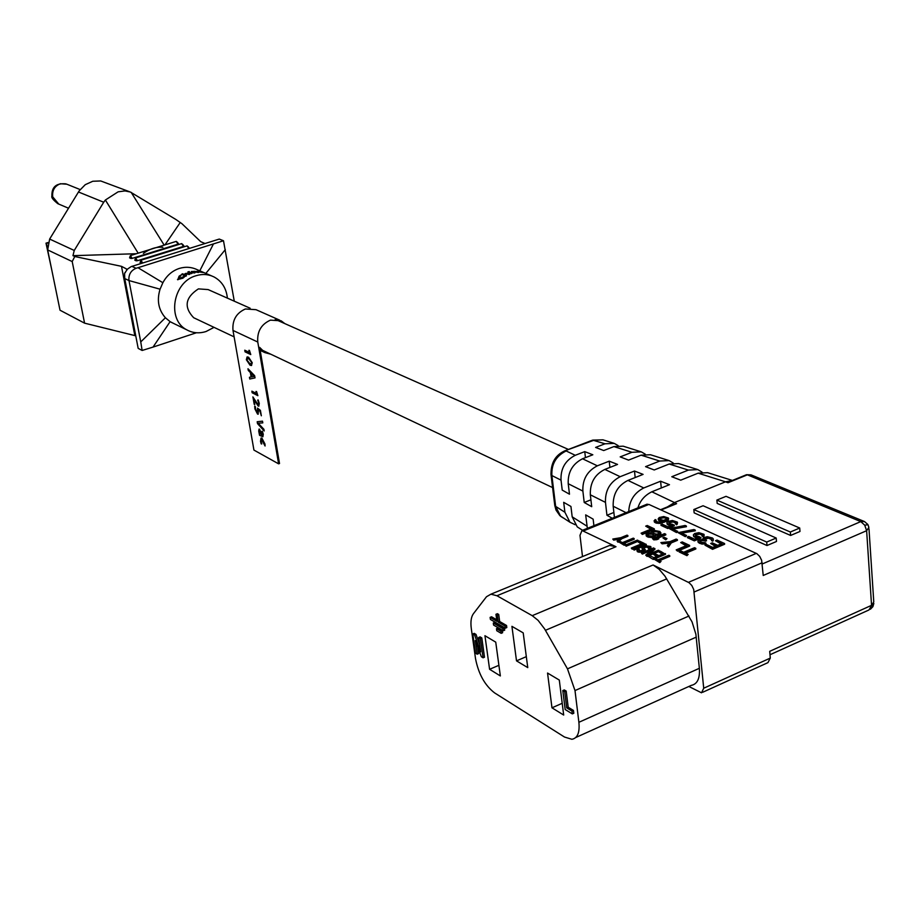 <?xml version="1.0" encoding="UTF-8"?>
<svg xmlns="http://www.w3.org/2000/svg" width="920" height="920" viewBox="0 0 920 920"><rect width="100%" height="100%" fill="white"/><g stroke="black" fill="none" stroke-linecap="round" stroke-linejoin="round"><path stroke-width="1.38" d="M270.79 354.223L264.88 352.601L259.67 347.392L279.519 463.507L278.611 463.841L257.772 342.033C256.99 331.591 261.211 324.288 270.445 320.137L281.198 320.839L284.809 323.598M278.611 463.841L253.931 450.075L232.99 330.429C232.173 320.171 236.314 313.018 245.41 308.971L256.013 309.683L279.737 320.183M249.768 379.017L249.458 377.28L251.125 376.981L250.355 372.565L248.273 370.426L247.986 368.747L254.644 375.705L255.024 377.89L249.768 379.017L249.515 377.269M262.223 439.748L261.648 439.61L261.2 441.876L261.774 443.957L261.165 443.865L260.498 441.255L261.13 437.966L261.901 438.161L264.948 443.969L265.075 446.004L261.59 439.622M262.349 431.261L263.281 434.297L262.832 436.735L259.543 435.309L258.727 431.043L259.486 429.145L262.349 435.137L262.349 431.261M263.89 429.272L264.189 430.962L257.508 423.625L257.186 421.739L262.487 421.153L262.786 422.878L258.186 423.234L263.89 429.272M257.508 408.135L260.406 410.366L261.337 415.782L259.946 411.159L258.486 410.021L258.14 414.207L257.542 414.069L254.863 408.802L254.69 406.088L255.403 406.812L255.518 409.147L257.589 412.528L257.508 408.135M253.92 399.544L254.794 404.547L252.873 396.899L257.841 404.397L258.577 402.776L258.152 399.912L259.29 403.454L258.773 406.168L253.92 399.544L258.209 406.042M257.876 395.68L252.149 392.759L251.873 391.161L256.852 393.702L255.944 391.471L256.553 391.506L257.876 395.68L252.149 392.759M248.584 357.236L252.252 362.744L251.424 365.516L250.033 365.194L246.33 359.697L247.204 356.925L248.584 357.236M250.769 354.579L245.042 351.82L244.766 350.198L249.745 352.601L248.837 350.347L249.435 350.359L250.769 354.579M261.763 443.934L261.165 443.865M261.211 443.842L260.498 441.255M260.544 441.243L261.05 437.989M265.086 445.947L264.293 443.601M264.339 443.589L262.269 439.737M262.959 436.701L259.543 435.309M259.578 435.286L259.325 433.826M259.072 429.077L258.727 431.043L259.854 433.964M262.418 435.114L261.924 431.33M261.268 434.677L259.888 430.755L259.452 431.813L261.268 434.677L259.67 430.709M264.178 430.882L257.508 423.625M257.554 423.614L257.232 421.739M262.786 422.855L258.186 423.234M261.337 415.736L259.946 411.159M259.992 411.136L258.486 410.021M258.255 414.172L257.542 414.069M257.589 414.046L254.863 408.802M254.909 408.791L254.725 406.122M257.669 412.505L257.853 409.803M257.899 409.779L257.565 408.181M254.782 404.501L254.138 404.213M254.184 404.19L252.919 396.922M258.347 404.478L258.577 402.776M258.623 402.764L257.669 400.131M258.877 406.134L258.255 406.019M252.195 392.736L251.93 391.195M256.898 393.656L256.002 391.471M250.355 372.565L251.125 376.981M250.401 372.554L248.273 370.426M248.319 370.415L248.043 368.805M255.024 377.89L249.814 379.005M254.127 376.429L251.125 373.29L251.7 376.878L254.127 376.429L251.079 373.313M251.608 365.47L250.033 365.194M250.079 365.171L246.33 359.697M246.376 359.674L247.077 356.96M251.183 363.837L251.631 362.319L248.952 358.857L247.503 358.593M251.585 362.33L248.906 358.869L247.618 358.558L246.997 360.065L249.722 363.561L251.022 363.883L251.631 362.319M250.769 354.534L245.042 351.82M245.088 351.808L244.812 350.232M249.791 352.544L248.883 350.347M195.005 318.354L193.671 317.722C183.643 307.142 185.219 297.528 198.409 288.88L208.127 289.582L250.159 308.234M47.92 243.041L46 243.156L51.543 268.847M46 243.156L48.07 242.535M46.54 243.317L47.38 247.445M187.945 271.871L189.302 271.561L187.979 272.078M184.242 276.598L177.755 279.76L179.124 276.149L180.849 275.103L178.549 279.002L183.678 276.552L184.402 276.943L182.815 278.231L177.491 279.588M181.033 275.425L178.308 278.852M189.899 274.217L185.552 274.16L184.828 274.758L186.507 275.793L185.587 276.31L181.654 274.298L182.574 273.769L184.207 274.493L185.38 273.47L188.289 273.183L189.899 274.217M173.213 323.242L170.108 321.655L153.042 347.093L142.14 350.462L138.172 348.381L124.74 278.576L124.568 273.274L127.627 269.008L131.18 266.593L219.259 239.073L223.491 240.752L234.278 301.185M227.389 298.126C226.355 288.316 221.904 281.255 214.026 276.943C208.403 274.195 202.4 273.78 196.04 275.724C172.914 281.853 166.577 319.872 186.829 329.866C192.82 333.12 199.226 333.661 206.068 331.51L214.038 327.359M188.818 272.239L188.013 272.251M211.542 275.862L197.57 269.847C191.739 267.007 185.656 266.536 179.308 268.421C172.212 270.802 166.727 275.575 162.874 282.716L160.068 289.19L128.984 280.565L124.74 278.576M142.14 350.462L140.748 341.918L165.405 317.756C158.447 309.798 156.676 300.276 160.068 289.19M165.405 317.756L170.108 321.655M135.746 335.811L84.582 323.161L60.018 310.212L47.667 249.918L49.645 239.062L79.143 190.911L85.261 184.678L92.77 181.263L100.728 180.964L129.409 191.682M205.011 243.524L200.709 241.672L181.918 223.686L175.835 219.454L130.364 192.027L124.97 190.923L118.128 191.82L105.386 200.008L103.718 202.227L78.453 191.981M49.645 239.062L74.244 250.458L72.968 255.668L74.784 256.519L72.197 261.556L47.667 249.918M84.582 323.161L72.197 261.556M134.826 335.558L121.498 266.34L74.784 256.519M74.244 250.458L103.718 202.227M136.401 253.724L72.968 255.668M143.359 253.356C150.04 248.687 156.538 246.675 162.84 247.308M164.945 244.881L179.964 222.904M182.666 244.352L183.965 246.019L183.448 246.399L137.448 260.716L136.148 260.808L135.113 259.106L134.883 260.245L136.148 260.808M121.498 266.34L126.396 268.893L126.661 270.181L126.396 268.893M125.361 272.538L124.568 273.274M177.272 242.121L178.56 243.777L178.043 244.156L176.203 241.396M130.375 255.587L132.204 258.382L178.043 244.156M132.204 258.382L130.916 258.474L129.892 256.772L129.674 257.911L130.916 258.474M188.117 246.606L189.405 248.388M141.887 263.223L140.392 261.452L140.15 262.591L141.427 263.166M128.892 280.002C128.639 274.332 131.042 270.423 136.102 268.283L137.988 267.708L162.874 282.716M140.748 341.918L128.984 280.565M196.454 332.752L153.042 347.093M137.988 267.708L223.491 240.752M225.308 249.642L205.838 273.401M199.801 270.802L213.348 244.133M203.975 272.608L199.077 271.814L201.25 271.699L199.272 271.124L203.975 272.608L199.065 271.94M198.881 271.63L197.8 271.101M192.13 272.193L193.993 273.01L192.13 272.193M191.383 271.503L197.064 271.446L198.547 272.492L193.499 271.802M198.57 272.101L194.097 271.273L193.269 271.653L194.982 272.826L193.993 273.01M191.452 273.677L188.807 272.182L191.452 273.677L192.372 273.01L191.383 273.298M194.959 272.435L193.959 272.619M192.372 273.01L188.807 272.182M189.808 273.849L188.945 274.608M188.841 274.24L187.473 273.964M187.381 273.596L185.552 274.16M185.437 273.803L184.828 274.758M186.369 275.436L185.587 276.31M185.437 275.965L181.654 274.298M201.664 271.871L199.927 271.779L201.606 272.113M867.755 524.389L864.501 521.571L860.786 521.594L762.243 563.983M769.994 654.752L868.974 609.96L873.77 601.852L868.986 528.804M504.436 628.072L494.73 622.414L493.304 623.012L493.58 625.071L503.263 630.752L504.712 630.143L504.436 628.072L502.987 628.682L493.304 623.012M479.676 644.552L476.019 634.432L474.225 633.362L472.811 633.949L475.513 653.165L477.192 654.2L478.607 653.602L477.664 646.875M477.192 654.2L475.284 640.538L481.378 656.754L483.08 657.8L484.495 657.202L481.815 637.905L480.113 636.893L478.687 637.48L480.7 651.855L474.605 635.03L476.019 634.432M471.304 628.624C470.419 621.874 471.12 616.906 473.409 613.72L486.484 596.746L490.912 594.182L496.938 595.746L532.22 615.664L538.096 620.356L544.594 628.889L567.479 668.851L575 690.563L578.887 722.292C579.865 732.619 577.518 738.277 571.86 739.277L564.5 737.035L494.603 692.898C484.863 685.411 478.503 673.981 475.513 658.605L471.304 628.624M527.758 667.609L523.204 632.88L511.922 626.336L516.511 660.859L527.758 667.609M500.353 675.935L495.742 642.148L484.943 635.708L489.589 669.288L500.353 675.935M551.977 707.813L563.684 715.047L559.303 680.064L547.549 673.049L551.977 707.813L562.212 703.294M566.191 691.081L564.282 689.931L562.81 690.575L565.179 709.515L572.332 713.897L573.804 713.253L573.459 710.435L568.192 707.227L566.191 691.081L564.719 691.725L562.81 690.575M496.697 619.769L491.556 616.779L490.118 617.377L490.406 619.436L505.367 628.164L506.816 627.555L506.541 625.485L499.663 621.494L498.72 614.456L497.398 613.697L495.96 614.295L496.903 621.322L490.118 617.377M502.331 630.66L497.916 628.072L496.478 628.67L496.765 630.729L501.17 633.328L502.607 632.719L502.331 630.66L500.894 631.258L496.478 628.67M575.759 737.518L691.276 685.377C697.36 684.146 700.051 678.454 699.361 668.299L695.876 634.179L692.047 621.885L664.999 576.184L659.226 569.365L653.096 564.972L689.011 582.67L691.771 585.453L693.714 589.467L703.719 688.229L701.523 692.806L688.85 686.469M702.684 692.277L767.935 662.641L770.281 658.087L703.719 688.229M870.389 609.258L872.861 606.682L871.55 605.325L769.706 651.325L770.281 658.087M582.498 556.577L579.979 535.337L582.003 530.506L615.997 546.733L609.603 545.445L606.107 546.871M871.55 605.325L866.628 530.702L864.731 525.182L867.962 524.722L868.894 527.401L866.628 530.702L763.22 575.471L761.645 560.326L759.702 556.381L756.895 553.679L648.876 504.424L583.648 530.828M661.882 521.617L658.513 520.226L658.214 518.799L659.26 517.523L663.757 516.534L668.438 518.017L668.242 519.466L665.804 520.973L658.812 522.813L654.338 521.41L655.109 519.558L656.086 520.007L656.132 521.352L658.145 522.066L663.561 521.042L660.146 520.559L658.214 518.799M668.656 518.776L667.448 520.835L660.48 523.353L655.914 522.997L654.407 522.077L654.12 520.639M656.086 520.007L655.868 521.065M675.832 523.123L673.152 521.928L668.886 522.824L668.817 522.146L669.081 523.583L672.865 524.446L674.325 525.768L667.724 528.494L661.008 525.366L662.205 524.17L667.931 526.827L671.991 525.159L670.243 525.009L670.312 525.688L667.885 524.791L666.85 522.778L667.817 524.112L670.243 525.009M677.557 522.859L676.602 524.837L675.337 523.606L676.533 524.159L677.327 522.1L672.405 520.501L668.138 521.387L666.85 522.778M677.695 531.357L676.499 532.565L669.242 528.551L676.43 531.886L677.695 531.357L671.703 528.574L686.366 526.021L686.435 526.7L672.796 529.08M686.573 535.474L685.354 536.693L678.029 532.634L685.285 536.003L686.573 535.474L680.512 532.668L695.244 530.092L695.313 530.771L681.605 533.174M702.477 535.359L699.694 534.117L695.359 535.026L695.29 534.347L695.589 535.831L699.476 536.728L700.982 538.073L694.324 540.856L687.389 537.636L688.597 536.417L694.508 539.154L698.613 537.441L696.819 537.291L696.888 537.981L694.381 537.05L693.3 534.991L694.312 536.36L696.819 537.291M704.237 535.095L703.282 537.107L701.983 535.854L703.213 536.429L703.972 534.313L698.912 532.657L694.577 533.566L693.3 534.991M702.983 539.212L704.099 537.498L707.273 536.716L712.471 537.981L713.368 539.062L713.184 540.764L711.585 540.707L711.827 539.707L708.526 538.177L704.708 539.154M705.192 538.66L705.122 537.97L704.616 539.097L706.491 540.845L701.96 540.558L699.752 541.385M700.016 541.006L701.293 542.305L704.893 542.616L705.996 543.789L701.569 543.996L698.269 542.466L698.096 540.373L703.432 539.223L702.914 538.534M721.015 543.915L715.507 540.718L721.774 543.605L717.657 545.33L712.23 542.834L710.688 543.478L716.116 545.985L712.758 547.4L706.514 544.502L704.961 545.146L712.471 548.63L712.529 549.32L704.961 545.146M715.507 540.718L717.048 540.074L724.569 543.524L724.638 544.226L712.529 549.32M715.357 546.296L710.688 543.478M654.269 528.816L654.338 529.495L642.344 534.428L641.091 533.186L651.567 528.885L645.702 526.136L647.231 525.515L654.269 528.816L642.263 533.749L642.344 534.428M650.831 529.195L645.702 526.136M651.176 532.806L652.015 531.127L654.453 530.472L659.985 531.495L660.836 534.129L659.192 535.153L655.419 535.371M655.96 535.44L655.235 534.681L654.637 536.866L652.188 537.521L647.047 536.67L646.208 534.037L651.153 532.519M658.731 538.154L658.8 538.832L656.754 539.683L653.763 539.867L652.498 538.614L664.55 533.634L665.746 534.198L655.741 538.327L658.731 538.154L656.673 539.005L652.498 538.614M665.746 534.198L665.815 534.876L657.765 538.212M666.977 538.625L665.758 539.844L662.894 537.843L664.182 537.314L666.977 538.625L665.689 539.166L662.894 537.843M669.047 543.11L662.124 543.846L660.859 542.593L669.99 541.65L676.165 539.085L677.373 539.649L671.197 542.225L668.495 546.216L667.287 545.64L669.564 542.363L662.055 543.156L660.859 542.593M677.373 539.649L677.442 540.339L671.278 542.903L668.564 546.905L667.287 545.64M689.586 545.376L689.655 546.077L677.499 551.16L676.2 549.884L686.814 545.457L680.696 542.582L682.237 541.938L689.586 545.376L677.431 550.471L677.499 551.16M686.067 545.767L680.696 542.582M688.171 554.415L686.941 555.657L679.132 551.942L679.063 551.241L686.872 554.955L688.171 554.415L684.871 552.851L695.761 548.274L695.831 548.964L685.688 553.23M619.309 539.143L613.674 540.12L612.789 539.051L620.873 537.671L627.049 535.141L627.854 535.532L621.69 538.062L617.918 541.547L617.101 541.155L620.252 538.292L612.789 539.051M627.854 535.532L627.934 536.21L621.759 538.74L617.998 542.225L617.101 541.155M625.462 544.065L624.243 545.284L618.999 542.075L624.162 544.594L625.462 544.065L623.277 542.995L634.121 538.545L634.19 539.223L624.07 543.386M638.227 540.523L638.296 541.202L626.152 546.216L625.255 545.123L637.399 540.12L638.227 540.523L626.071 545.525L625.255 545.123M644.287 543.433L644.368 544.122L632.189 549.159L631.293 548.067L641.907 543.674L637.779 541.684L639.331 541.04L644.287 543.433L632.109 548.469L632.189 549.159M641.182 543.973L637.779 541.684M646.231 544.364L646.3 545.054L634.121 550.102L633.213 549.01L645.403 543.962L646.231 544.364L634.041 549.412L633.213 549.01M643.862 547.998L645.231 550.114L643.839 551.322L638.952 552.218L636.928 550.585L638.422 548.964L639.25 549.378L638.917 550.378M638.952 550.344L638.871 549.654L640.297 550.816L643.31 549.941L641.953 547.883L645.806 545.79L650.543 546.445L650.9 547.538L650.026 548.285L648.289 548.377L649.29 547.457L647.059 546.388L643.793 547.365M650.981 546.882L650.095 548.976L649.198 549.47L648.289 548.377M649.071 547.779L646.196 547.089L643.885 548.033M651.061 550.447L642.298 554.093L641.389 553L653.614 547.917L654.948 549.217L649.428 553.943M654.879 548.527L647.714 554.656L658.386 550.217L659.306 551.31L647.059 556.416L645.725 555.105L652.636 549.079L642.229 553.403L641.389 553M662.308 554.162L658.8 551.816L663.044 553.851L658.869 555.599L655.201 553.817L653.637 554.472L657.306 556.255L653.901 557.669L649.669 555.622L648.106 556.266L653.257 559.441L648.106 556.266M658.8 551.816L660.365 551.16L665.528 554.311L653.257 559.441M656.569 556.554L653.637 554.472M661.02 561.372L659.778 562.626L654.315 559.291L659.709 561.924L661.02 561.372L658.743 560.268L669.725 555.668L669.794 556.358L659.548 560.659M489.589 669.288L498.904 665.309M516.511 660.859L526.32 656.65M646.265 504.493L648.876 504.424M626.048 512.681L613.18 506.241L614.422 517.385M612.26 518.259L606.935 515.257L605.475 502.377C605.038 490.613 609.925 482.046 620.172 476.698L604.865 469.407L617.55 464.428L609.224 461.173L597.344 465.819L582.532 458.769C572.493 463.933 567.732 472.259 568.226 483.736L569.48 494.19L562.223 490.107L561.028 480.136C560.51 468.705 565.259 460.425 575.253 455.296L584.752 451.628L592.825 454.779L582.532 458.769M605.475 502.377L590.33 494.799L591.709 506.69L584.212 502.481L582.877 491.073C582.406 479.481 587.224 471.063 597.344 465.819M575.184 524.722L569.963 522.249L564.891 512.233L563.695 502.331L570.941 506.471L572.183 516.833L577.254 526.895L579.703 528.448M587.362 528.333L585.66 514.878L593.147 519.144L593.906 525.688M670.933 505.482L676.614 503.666L674.486 502.561L667.391 506.92M658.513 520.226L658.432 519.558M659.237 520.789L659.157 520.11M660.215 521.237L660.146 520.559M661.445 521.594L661.376 520.915M654.407 522.077L654.338 521.41M655.132 522.64L655.063 521.962M655.914 522.997L655.845 522.33M657.144 523.353L657.075 522.675M658.881 523.491L658.812 522.813M660.48 523.353L660.41 522.675M662.135 523.02L662.067 522.341M664.102 522.376L664.033 521.697M665.873 521.651L665.804 520.973M667.448 520.835L667.38 520.156M668.311 520.134L668.242 519.466M669.449 522.422L669.886 521.536L673.083 521.249L675.866 522.525L675.337 523.606M669.956 522.215L669.886 521.536M670.91 521.996L670.841 521.318M672.06 521.858L671.991 521.18M673.152 521.928L673.083 521.249M674.199 522.192L674.13 521.514M675.395 522.732L675.326 522.054M676.602 524.837L676.533 524.159M677.212 524.227L677.143 523.549M667.149 524.227L667.081 523.549M667.885 524.791L667.817 524.112M669.07 525.332L669.001 524.653M667.724 528.494L660.939 524.688M674.256 525.09L667.655 527.816M686.366 526.021L685.158 525.469L669.242 528.551M676.499 532.565L676.43 531.886M695.244 530.092L694.036 529.529L678.029 532.634M685.354 536.693L685.285 536.003M695.922 534.623L696.359 533.715L699.625 533.428L702.489 534.75L701.983 535.854M696.428 534.405L696.359 533.715M697.394 534.186L697.325 533.496M698.567 534.048L698.498 533.358M699.694 534.117L699.625 533.428M700.764 534.393L700.695 533.703M701.994 534.957L701.925 534.267M703.282 537.107L703.213 536.429M703.892 536.498L703.823 535.808M693.622 536.475L693.553 535.785M694.381 537.05L694.312 536.36M695.612 537.613L695.543 536.923M694.324 540.856L687.32 536.947M700.913 537.384L694.255 540.166M698.269 542.466L697.889 541.178M699.453 543.248L698.199 541.776M699.867 543.433L699.384 542.558M701.569 543.996L699.798 542.742M702.903 544.168L701.5 543.306M704.766 544.122L704.697 543.433L702.845 543.478M705.928 543.087L704.697 543.433M700.522 540.799L699.947 540.316M701.96 540.558L701.902 539.867L700.465 540.109M702.891 540.534L701.902 539.867M704.639 540.891L702.822 539.844M705.467 541.27L704.57 540.201M706.422 540.155L705.398 540.58M706.215 538.234L706.146 537.544L705.122 537.97M706.928 538.12L706.146 537.544M707.859 538.096L706.859 537.429M708.526 538.177L707.79 537.406M709.814 538.545L708.457 537.487M711.056 539.108L709.745 537.855M711.769 539.005L710.987 538.418M712.62 541.19L711.516 540.017M713.184 540.764L713.126 540.074L712.563 540.5M724.569 543.524L712.471 548.63M642.263 533.749L641.091 533.186M657.512 535.497L657.443 534.819L655.88 534.761M659.192 535.153L659.122 534.474L657.443 534.819M659.962 534.842L659.893 534.152L659.122 534.474M660.836 534.129L660.767 533.439L659.893 534.152M660.939 532.841L660.767 533.439M646.323 536.096L646.035 534.635M647.047 536.67L646.242 535.417M647.83 537.038L646.967 535.992M649.071 537.406L647.76 536.36M650.831 537.556L650.762 536.877L649.002 536.728M652.188 537.521L652.119 536.843L650.762 536.877M653.867 537.176L653.798 536.498L652.119 536.843M654.637 536.866L654.568 536.176L653.798 536.498M655.27 536.245L655.201 535.566L654.568 536.176M655.373 534.968L655.201 535.566M653.763 539.867L653.683 539.178M656.754 539.683L656.673 539.005M665.758 539.844L665.689 539.166M662.124 543.846L662.055 543.156M668.564 546.905L668.495 546.216M671.278 542.903L671.197 542.225M677.431 550.471L676.2 549.884M686.941 555.657L686.872 554.955M679.063 551.241L680.363 550.7L683.64 552.264L694.519 547.699L695.761 548.274M613.674 540.12L613.606 539.442M617.998 542.225L617.918 541.547M621.759 538.74L621.69 538.062M624.243 545.284L624.162 544.594M618.999 542.075L620.298 541.547L622.46 542.604L633.293 538.142L634.121 538.545M626.152 546.216L626.071 545.525M632.109 548.469L631.293 548.067M634.121 550.102L634.041 549.412M637.433 551.724L636.928 550.585M638.135 552.058L637.365 551.034M638.952 552.218L638.054 551.367M640.021 552.276L638.871 551.528M641.619 552.115L641.55 551.425L639.952 551.586M642.804 551.747L642.723 551.057L641.55 551.425M643.839 551.322L643.77 550.631L642.723 551.057M644.747 550.816L644.667 550.125L643.77 550.631M645.231 550.114L645.15 549.424L644.667 550.125M644.368 547.596L644.287 546.917M645.138 547.273L645.069 546.595M646.196 547.089L646.127 546.399M647.128 547.078L647.059 546.388M647.944 547.239L647.875 546.549M649.06 547.768L648.991 547.089M649.198 549.47L649.129 548.78M650.095 548.976L650.026 548.285M650.969 548.228L650.9 547.538M642.505 549.493L641.987 548.366M643.264 549.205L642.424 548.803M642.298 554.093L642.229 553.403M647.059 556.416L645.725 555.105M659.237 550.62L646.978 555.726M665.459 553.61L653.177 558.739M659.778 562.626L659.709 561.924M654.315 559.291L655.615 558.75L657.892 559.854L668.874 555.254L669.725 555.668M776.48 541.477L766.992 545.525L694.151 512.865L693.829 509.542L703.087 505.747L776.192 538.039L776.48 541.477M799.986 531.461L790.613 535.452L717.186 503.401L716.875 500.089L726.029 496.328L799.721 528.022L799.986 531.461M732.056 480.596L725.477 481.815L727.996 482.724L730.871 481.068M674.486 502.561L725.477 481.815L674.486 502.561L651.831 491.786L669.484 484.69L660.594 481.217L643.781 487.956L627.957 480.412L643.091 474.386L634.49 471.028L620.172 476.698M637.928 507.874C640.09 500.687 644.724 495.328 651.831 491.786M575.253 455.296L566.145 450.961C556.036 455.986 551.287 464.186 551.885 475.559L555.645 506.391L560.683 516.35L563.132 517.903M584.212 502.481L590.904 499.813M609.914 467.429L609.224 461.173M590.33 494.799C589.915 482.908 594.757 474.444 604.865 469.407M606.935 515.257L613.881 512.463M635.179 477.537L634.49 471.028M613.18 506.241C612.8 494.166 617.722 485.553 627.957 480.412M628.728 511.6C629.314 500.641 634.328 492.752 643.781 487.956M661.284 487.991L660.594 481.217M659.812 518.65L663.343 517.212L666.644 518.075L667.057 518.926L663.527 520.375L660.226 519.501L659.812 518.65M649.037 535.831L647.726 534.98L648.588 533.577L651.314 533.508L653.671 534.623L652.809 536.026L649.037 535.831M657.719 531.553L659.042 532.404L658.893 533.692L656.512 534.152L653.372 533.347L652.567 532.289L653.763 531.277L657.719 531.553L659.111 533.082L659.042 532.404M863.995 521.352L751.513 475.065L747.385 474.835L727.996 482.724M766.992 545.525L766.705 542.064L776.192 538.039M766.705 542.064L693.829 509.542M790.613 535.452L790.337 532.013L799.721 528.022M790.337 532.013L716.875 500.089M732.412 480.447L707.618 472.673L698.13 473.167L680.719 480.171L671.784 476.732L688.379 470.085L669.173 464.025L654.212 469.97L645.564 466.647L659.72 461.046L641.102 455.17L628.556 460.103L620.183 456.883L631.948 452.284L613.904 446.591L603.716 450.547L595.608 447.43L605.015 443.785L614.272 443.394L618.136 445.591M585.442 457.642L584.752 451.628M659.928 518.27L659.996 518.938L660.56 518.547L660.491 517.868M666.644 518.075L666.977 519.041M665.263 517.442L666.712 518.742M664.424 517.27L665.332 518.109M663.343 517.212L664.493 517.948M662.193 517.339L662.262 518.017L663.412 517.879M661.238 517.558L661.307 518.236L662.262 518.017M660.56 518.547L661.307 518.236M653.143 534.14L653.694 535.256M652.349 533.772L653.211 534.819M651.314 533.508L652.429 534.451M649.75 533.45L649.831 534.129L651.383 534.186M648.588 533.577L648.669 534.255L649.831 534.129M648.082 533.784L648.669 534.255M647.703 534.29L647.783 534.968L648.151 534.462M658.513 531.933L658.582 532.611M656.673 531.288L657.788 532.243M655.373 531.127L656.742 531.967M653.763 531.277L653.832 531.955L655.442 531.817M652.993 531.587L653.073 532.266L653.832 531.955M702.063 472.132L697.843 469.602L688.379 470.085M697.21 469.395L678.592 463.565L669.173 464.025M673.21 463.001L669.116 460.586L659.72 461.046M668.483 460.391L650.463 454.744L641.102 455.17M645.254 454.158L641.274 451.858L631.948 452.284M640.642 451.662L623.185 446.188L613.904 446.591M605.015 443.785L592.63 440.116L602.968 439.841L593.883 440.277L564.202 451.065M572.332 713.897L571.987 711.091L573.459 710.435M571.987 711.091L566.731 707.882L568.192 707.227M566.731 707.882L564.719 691.725M483.08 657.8L480.389 638.503L481.815 637.905M480.389 638.503L478.687 637.48M474.605 635.03L472.811 633.949M505.367 628.164L505.091 626.083L506.541 625.485M505.091 626.083L498.226 622.092L499.663 621.494M498.226 622.092L497.272 615.066L498.72 614.456M497.272 615.066L495.96 614.295M503.263 630.752L502.987 628.682M501.17 633.328L500.894 631.258M257.772 342.033L232.99 330.429M80.132 189.566L66.826 184.207L60.352 183.736C54.602 186.07 52.049 190.428 52.716 196.834L58.765 204.09M51.842 195.799L52.716 196.834M105.386 200.008L138.161 253.184M131.18 192.361L164.162 245.122M135.596 257.911L137.448 260.716M183.448 246.399L181.585 243.627M131.847 266.363L136.102 268.283M188.876 248.549L187.024 245.881M140.875 260.256L142.703 262.97M864.731 525.182L860.786 521.594L747.385 474.835L746.016 474.904M699.361 668.299L578.887 722.292M762.139 562.775L694.232 591.962M496.938 595.746L615.997 546.733M688.436 582.337L756.309 553.368M532.22 615.664L653.096 564.972M696.279 637.123L575 690.563M688.988 616.02L567.479 668.851M666.724 578.887L545.433 630.303M582.877 491.073L568.226 483.736M561.028 480.136L551.885 475.559L550.919 473.892M554.679 504.678L555.645 506.391L564.891 512.233M572.183 516.833L586.983 526.183M661.089 509.99L676.614 503.666M725.5 481.804L698.13 473.167M569.963 522.249L559.877 515.648L556.014 510.082L554.794 505.586L551.022 474.789C550.746 463.059 555.37 455.066 564.903 450.788L591.951 440.381M264.88 352.601L260.176 350.37M193.671 317.722L234.117 336.858M261.349 349.749L552.587 487.577M275.264 319.366L568.41 449.431M68.517 208.23L57.799 203.677C53.141 199.905 51.186 197.42 51.922 196.236C51.508 187.024 56.2 182.907 66.01 183.873M170.809 322.069L186.829 329.866M178.56 243.777L176.295 241.373L130.468 255.564L129.582 257.853M183.965 246.019L181.677 243.605L135.7 257.887L134.803 260.176M189.416 248.285L187.117 245.858L140.967 260.222L140.07 262.533M609.603 545.445L490.912 594.182M673.072 504.608L660.514 509.726M647.185 504.125L582.003 530.506M872.988 606.452L873.839 603.405M577.254 526.895L582.567 530.276M751.007 474.858L746.499 474.709L729.721 481.539M602.968 439.841L613.755 443.221"/></g></svg>

